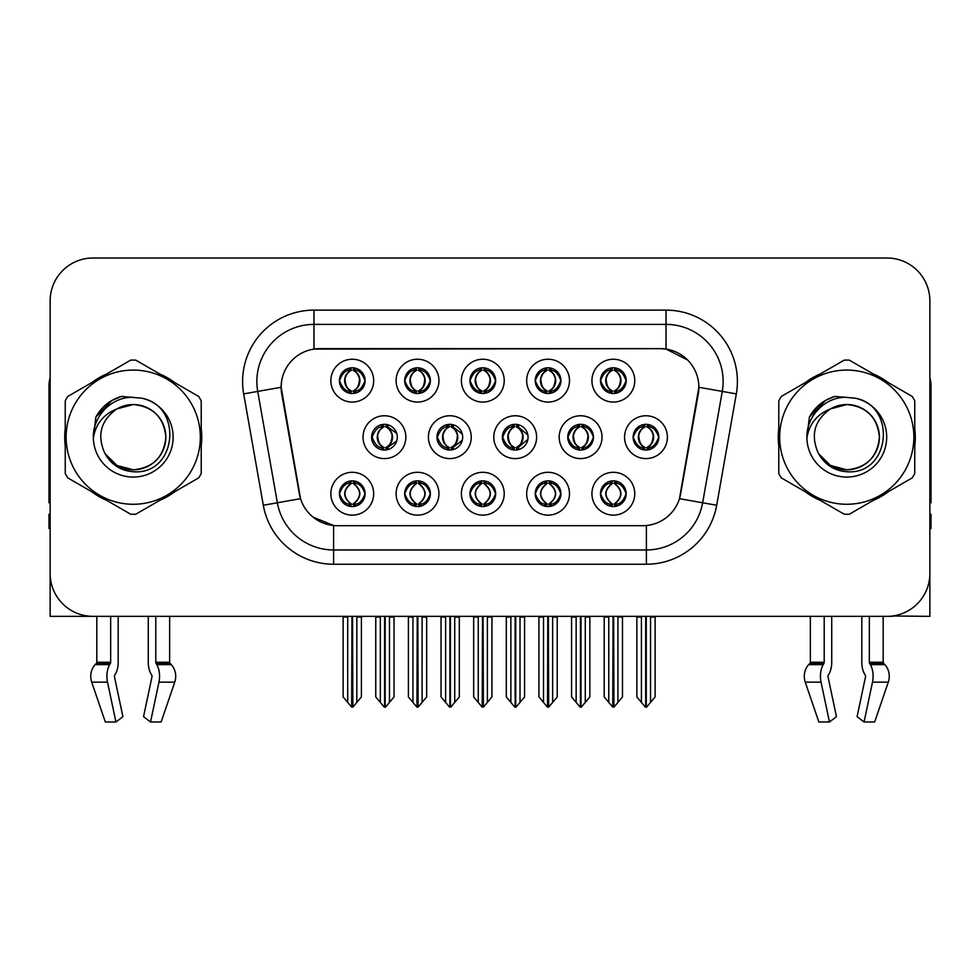 <?xml version="1.0" encoding="UTF-8"?>
<svg xmlns="http://www.w3.org/2000/svg" width="980" height="980" viewBox="0 0 980 980"><rect width="100%" height="100%" fill="white"/><g stroke="black" fill="none" stroke-linecap="round" stroke-linejoin="round"><path stroke-width="1.47" d="M567.751 437.178A12.85 12.85 0 0 0 580.601 450.028A12.85 12.85 0 0 0 593.451 437.178A12.85 12.85 0 0 0 580.601 424.328A12.85 12.85 0 0 0 567.751 437.178L567.984 437.178C570.519 430.183 573.851 426.729 577.992 426.802L577.11 424.818M559.188 437.178A21.413 21.413 0 0 0 580.601 458.591A21.413 21.413 0 0 0 602.014 437.178A21.413 21.413 0 0 0 580.601 415.765A21.413 21.413 0 0 0 559.188 437.178M339.411 493.712A12.85 12.85 0 0 0 352.261 506.562A12.85 12.85 0 0 0 365.111 493.712A12.85 12.85 0 0 0 352.261 480.862A12.85 12.85 0 0 0 339.411 493.712L339.533 493.712C341.959 500.633 345.303 504.088 349.541 504.1L351.06 504.1C342.571 497.179 342.571 490.245 351.06 483.324L351.489 483.336C342.767 490.257 342.767 497.179 351.489 504.1L351.489 504.1C342.461 497.166 342.461 490.245 351.502 483.336L349.541 483.324C345.377 483.25 342.045 486.705 339.533 493.712M330.848 493.712A21.413 21.413 0 0 0 352.261 515.125A21.413 21.413 0 0 0 373.674 493.712A21.413 21.413 0 0 0 352.261 472.299A21.413 21.413 0 0 0 330.848 493.712M633.141 437.178A12.85 12.85 0 0 0 645.979 450.028A12.85 12.85 0 0 0 658.83 437.178A12.85 12.85 0 0 0 645.979 424.328A12.85 12.85 0 0 0 633.141 437.178L633.252 437.178C635.787 430.183 639.132 426.729 643.26 426.802L642.39 424.842M624.566 437.178A21.413 21.413 0 0 0 645.979 458.591A21.413 21.413 0 0 0 667.405 437.178A21.413 21.413 0 0 0 645.979 415.765A21.413 21.413 0 0 0 624.566 437.178M339.411 380.644A12.85 12.85 0 0 0 352.261 393.495A12.85 12.85 0 0 0 365.111 380.644A12.85 12.85 0 0 0 352.261 367.794A12.85 12.85 0 0 0 339.411 380.644L339.533 380.644C342.069 373.649 345.401 370.195 349.541 370.269L348.672 368.309M330.848 380.644A21.413 21.413 0 0 0 352.261 402.057A21.413 21.413 0 0 0 373.674 380.644A21.413 21.413 0 0 0 352.261 359.231A21.413 21.413 0 0 0 330.848 380.644M600.495 493.712A12.85 12.85 0 0 0 613.345 506.562A12.85 12.85 0 0 0 626.196 493.712A12.85 12.85 0 0 0 613.345 480.862A12.85 12.85 0 0 0 600.495 493.712L600.618 493.712C603.055 500.633 606.387 504.088 610.638 504.1L612.157 504.1C603.655 497.179 603.655 490.245 612.157 483.324L612.574 483.336C603.851 490.257 603.851 497.179 612.574 504.1L612.574 504.1C603.558 497.166 603.558 490.245 612.586 483.336L610.638 483.324C606.473 483.25 603.129 486.705 600.618 493.712M591.932 493.712A21.413 21.413 0 0 0 613.345 515.125A21.413 21.413 0 0 0 634.758 493.712A21.413 21.413 0 0 0 613.345 472.299A21.413 21.413 0 0 0 591.932 493.712M436.982 437.178A12.85 12.85 0 0 0 449.82 450.028A12.85 12.85 0 0 0 462.67 437.178A12.85 12.85 0 0 0 449.82 424.328A12.85 12.85 0 0 0 436.982 437.178L437.435 437.178C439.971 430.183 443.315 426.729 447.444 426.802L446.537 424.757M428.407 437.178A21.413 21.413 0 0 0 449.82 458.591A21.413 21.413 0 0 0 471.245 437.178A21.413 21.413 0 0 0 449.82 415.765A21.413 21.413 0 0 0 428.407 437.178M469.959 380.644A12.85 12.85 0 0 0 482.809 393.495A12.85 12.85 0 0 0 495.66 380.644A12.85 12.85 0 0 0 482.809 367.794A12.85 12.85 0 0 0 469.959 380.644L470.082 380.644C472.617 373.649 475.949 370.195 480.09 370.269L479.208 368.309M461.384 380.644A21.413 21.413 0 0 0 482.809 402.057A21.413 21.413 0 0 0 504.222 380.644A21.413 21.413 0 0 0 482.809 359.231A21.413 21.413 0 0 0 461.384 380.644M371.591 437.178A12.85 12.85 0 0 0 384.442 450.028A12.85 12.85 0 0 0 397.292 437.178A12.85 12.85 0 0 0 384.442 424.328A12.85 12.85 0 0 0 371.591 437.178L372.167 437.178C374.703 430.183 378.035 426.729 382.176 426.802L381.257 424.732M363.029 437.178A21.413 21.413 0 0 0 384.442 458.591A21.413 21.413 0 0 0 405.855 437.178A21.413 21.413 0 0 0 384.442 415.765A21.413 21.413 0 0 0 363.029 437.178M535.227 493.712A12.85 12.85 0 0 0 548.077 506.562A12.85 12.85 0 0 0 560.928 493.712A12.85 12.85 0 0 0 548.077 480.862A12.85 12.85 0 0 0 535.227 493.712L535.35 493.712C537.775 500.633 541.119 504.088 545.358 504.1L546.877 504.1C538.388 497.179 538.388 490.245 546.877 483.324L547.306 483.336C538.584 490.257 538.584 497.179 547.306 504.1L547.306 504.1C538.277 497.166 538.277 490.245 547.318 483.336L545.358 483.324C541.193 483.25 537.861 486.705 535.35 493.712M526.664 493.712A21.413 21.413 0 0 0 548.077 515.125A21.413 21.413 0 0 0 569.49 493.712A21.413 21.413 0 0 0 548.077 472.299A21.413 21.413 0 0 0 526.664 493.712M535.227 380.644A12.85 12.85 0 0 0 548.077 393.495A12.85 12.85 0 0 0 560.928 380.644A12.85 12.85 0 0 0 548.077 367.794A12.85 12.85 0 0 0 535.227 380.644L535.35 380.644C537.885 373.649 541.217 370.195 545.358 370.269L544.488 368.309M526.664 380.644A21.413 21.413 0 0 0 548.077 402.057A21.413 21.413 0 0 0 569.49 380.644A21.413 21.413 0 0 0 548.077 359.231A21.413 21.413 0 0 0 526.664 380.644M404.679 380.644A12.85 12.85 0 0 0 417.529 393.495A12.85 12.85 0 0 0 430.379 380.644A12.85 12.85 0 0 0 417.529 367.794A12.85 12.85 0 0 0 404.679 380.644L404.801 380.644C407.337 373.649 410.681 370.195 414.81 370.269L413.94 368.309M396.116 380.644A21.413 21.413 0 0 0 417.529 402.057A21.413 21.413 0 0 0 438.942 380.644A21.413 21.413 0 0 0 417.529 359.231A21.413 21.413 0 0 0 396.116 380.644M600.495 380.644A12.85 12.85 0 0 0 613.345 393.495A12.85 12.85 0 0 0 626.196 380.644A12.85 12.85 0 0 0 613.345 367.794A12.85 12.85 0 0 0 600.495 380.644L600.618 380.644C603.153 373.649 606.498 370.195 610.626 370.269L609.756 368.309M591.932 380.644A21.413 21.413 0 0 0 613.345 402.057A21.413 21.413 0 0 0 634.758 380.644A21.413 21.413 0 0 0 613.345 359.231A21.413 21.413 0 0 0 591.932 380.644M502.36 437.178A12.85 12.85 0 0 0 515.211 450.028A12.85 12.85 0 0 0 528.061 437.178A12.85 12.85 0 0 0 515.211 424.328A12.85 12.85 0 0 0 502.36 437.178L502.716 437.178C505.251 430.183 508.583 426.729 512.724 426.802L511.817 424.781M493.798 437.178A21.413 21.413 0 0 0 515.211 458.591A21.413 21.413 0 0 0 536.624 437.178A21.413 21.413 0 0 0 515.211 415.765A21.413 21.413 0 0 0 493.798 437.178M404.679 493.712A12.85 12.85 0 0 0 417.529 506.562A12.85 12.85 0 0 0 430.379 493.712A12.85 12.85 0 0 0 417.529 480.862A12.85 12.85 0 0 0 404.679 493.712L404.801 493.712C407.239 500.633 410.571 504.088 414.822 504.1L416.341 504.1C407.839 497.179 407.839 490.245 416.341 483.324L416.757 483.336C408.035 490.257 408.035 497.179 416.757 504.1L416.757 504.1C407.741 497.166 407.741 490.245 416.77 483.336L414.822 483.324C410.657 483.25 407.313 486.705 404.801 493.712M396.116 493.712A21.413 21.413 0 0 0 417.529 515.125A21.413 21.413 0 0 0 438.942 493.712A21.413 21.413 0 0 0 417.529 472.299A21.413 21.413 0 0 0 396.116 493.712M469.959 493.712A12.85 12.85 0 0 0 482.809 506.562A12.85 12.85 0 0 0 495.66 493.712A12.85 12.85 0 0 0 482.809 480.862A12.85 12.85 0 0 0 469.959 493.712L470.069 493.712C472.507 500.633 475.851 504.088 480.09 504.1L481.609 504.1C473.107 497.179 473.107 490.245 481.609 483.324L482.038 483.336C473.316 490.257 473.316 497.179 482.038 504.1L482.038 504.1C473.009 497.166 473.009 490.245 482.05 483.336L480.09 483.324C475.925 483.25 472.581 486.705 470.069 493.712M461.384 493.712A21.413 21.413 0 0 0 482.809 515.125A21.413 21.413 0 0 0 504.222 493.712A21.413 21.413 0 0 0 482.809 472.299A21.413 21.413 0 0 0 461.384 493.712M281.138 387.21A38.551 38.551 0 0 0 281.726 393.899L299.341 493.834A38.551 38.551 0 0 0 337.304 525.697L642.696 525.697A38.551 38.551 0 0 0 680.659 493.834L698.274 393.899A38.551 38.551 0 0 0 660.324 348.66L319.676 348.66A38.551 38.551 0 0 0 281.138 387.21L281.566 381.502M892.449 616.004L929.861 616.346L929.861 300.836A42.826 42.826 0 0 0 887.023 258.01L92.978 258.01A42.826 42.826 0 0 0 50.139 300.836L50.139 616.346L96.824 616.346L96.824 662.26L110.667 662.26A1.433 0.747 -90 0 1 110.422 663.325L109.662 664.611A15.705 8.269 90 0 0 107.506 682.166L115.934 721.99L122.917 716.674L114.489 676.837A1.433 0.747 -90 0 1 114.685 675.245L115.444 673.946A15.705 8.269 90 0 0 118.188 662.26L118.188 616.346L148.274 616.346L148.274 662.26A15.705 8.269 -90 0 0 151.018 673.946L151.778 675.245L151.018 673.946M151.974 676.837A1.433 0.747 90 0 0 151.778 675.245A1.433 0.747 90 0 1 151.974 676.837L143.546 716.674L150.528 721.99L158.956 682.166A15.705 8.269 -90 0 0 156.8 664.611L156.041 663.325A1.433 0.747 90 0 1 155.796 662.26L169.638 662.26L169.638 616.346L178.911 616.346M801.089 616.346L810.362 616.346L810.362 662.26A1.433 1.213 90 0 1 809.958 663.325A1.433 1.213 90 0 0 810.362 662.26L824.205 662.26A1.433 0.747 -90 0 1 823.96 663.325L823.2 664.611A15.705 8.269 90 0 0 821.044 682.166L829.472 721.99L836.455 716.674L828.027 676.837A1.433 0.747 -90 0 1 828.223 675.245L828.982 673.946A15.705 8.269 90 0 0 831.726 662.26L831.726 616.346L861.812 616.346L861.812 662.26A15.705 8.269 -90 0 0 864.556 673.946L865.316 675.245L864.556 673.946M865.512 676.837A1.433 0.747 90 0 0 865.316 675.245A1.433 0.747 90 0 1 865.512 676.837L857.084 716.674L864.066 721.99L872.494 682.166A15.705 8.269 -90 0 0 870.338 664.611L869.579 663.325A1.433 0.747 90 0 1 869.334 662.26L883.176 662.26L883.176 616.346L892.449 616.346M65.243 428.627A68.526 68.526 0 0 0 65.243 445.729M91.826 491.788A68.526 68.526 0 0 0 106.636 500.339M159.826 500.339A68.526 68.526 0 0 0 174.636 491.788M201.219 445.729A68.526 68.526 0 0 0 201.219 428.627M778.782 428.627A68.526 68.526 0 0 0 778.782 445.729M805.364 491.788A68.526 68.526 0 0 0 820.174 500.339M873.364 500.339A68.526 68.526 0 0 0 888.174 491.788M914.757 445.729A68.526 68.526 0 0 0 914.757 428.627M313.968 310.121L666.033 310.121A71.381 71.381 0 0 1 736.323 393.899L716.686 505.251A71.381 71.381 0 0 1 646.396 564.235L333.604 564.235A71.381 71.381 0 0 1 263.314 505.251L243.677 393.899A71.381 71.381 0 0 1 313.968 310.121L313.968 324.392L666.033 324.392A57.11 57.11 0 0 1 722.272 391.412L702.636 502.777A57.11 57.11 0 0 1 646.396 549.964L333.604 549.964A57.11 57.11 0 0 1 277.365 502.777L257.728 391.412A57.11 57.11 0 0 1 313.968 324.392L313.968 349.088L660.324 348.66L666.033 349.088L687.568 359.954M642.696 525.697L337.304 525.697M333.604 564.235L333.604 525.513L313.036 517.085M722.272 391.412L698.863 387.284L679.471 498.685L702.636 502.777L722.272 391.412L736.323 393.899M263.314 505.251L300.529 498.685L281.138 387.284L257.728 391.412A57.11 57.11 0 0 1 256.87 381.502M680.659 493.834L680.426 495.047M299.574 495.047L299.341 493.834M174.636 382.568A68.526 68.526 0 0 0 159.826 374.017M106.636 374.017A68.526 68.526 0 0 0 91.826 382.568M888.174 382.568A68.526 68.526 0 0 0 873.364 374.017M820.174 374.017A68.526 68.526 0 0 0 805.364 382.568M887.023 258.01L92.978 258.01M50.139 300.836L50.139 573.521A42.826 42.826 0 0 0 92.978 616.346L887.023 616.346A42.826 42.826 0 0 0 929.861 573.521L929.861 300.836M608.776 702.403L608.776 617.057L608.249 616.346L608.776 617.057L604.207 617.057L604.207 616.346L604.207 696.952L612.757 707.144L613.063 616.346M622.484 616.346L622.484 696.952L613.933 707.144L613.639 616.346M622.484 696.952L622.484 617.057L617.915 617.057L617.915 702.403M618.441 616.346L617.915 617.057M615.562 481.058L614.546 483.324C623.047 490.245 623.047 497.179 614.546 504.1L614.117 504.1C622.839 497.179 622.839 490.257 614.117 483.336L614.117 483.336C623.145 490.245 623.145 497.166 614.105 504.1L616.065 504.1C620.23 504.185 623.574 500.719 626.073 493.687C623.635 486.778 620.291 483.324 616.065 483.324L616.935 481.376M614.546 483.324L616.065 483.324M658.83 437.178L658.719 437.178C656.245 430.269 652.901 426.815 648.699 426.802L647.18 426.802C651.259 428.983 653.427 432.437 653.66 437.178C653.427 441.919 651.259 445.373 647.18 447.554L648.699 447.554L649.581 449.514M643.774 424.524L644.791 426.802L643.26 426.802M646.763 447.554C650.941 445.373 653.158 441.919 653.403 437.178C653.158 432.437 650.941 428.983 646.763 426.802L646.763 426.802C649.789 428.027 651.957 430.845 653.219 435.243C652.864 442.188 650.708 446.292 646.751 447.554L647.817 449.894M658.719 437.178C656.147 444.222 652.803 447.689 648.699 447.554M644.791 426.802L644.791 426.802C640.712 428.983 638.543 432.437 638.311 437.178C638.543 441.919 640.712 445.373 644.791 447.554L643.26 447.554C639.254 447.811 635.922 444.357 633.252 437.178M644.791 447.554L645.208 447.554C641.018 445.373 638.813 441.919 638.556 437.178C638.813 432.437 641.018 428.983 645.208 426.802C642.17 428.027 640.014 430.845 638.752 435.243C639.107 442.188 641.263 446.292 645.22 447.554L643.774 449.832M655.118 617.057L655.118 696.952L650.548 702.403L650.548 617.057L655.118 617.057L655.118 616.346M636.853 616.346L636.853 696.952L645.404 707.144L646.567 707.144L650.548 702.403M650.548 617.057L651.075 616.346M646.273 616.346L646.273 707.144M640.883 616.346L641.422 617.057L636.853 617.057M641.422 617.057L641.422 702.403M645.698 707.144L645.698 616.346M614.129 391.02C618.307 388.84 620.524 385.385 620.769 380.644C620.524 375.904 618.307 372.449 614.129 370.269L614.546 370.269C618.625 372.449 620.781 375.904 621.026 380.644C620.781 385.385 618.625 388.84 614.546 391.02L616.065 391.02L616.947 392.98M614.129 370.269L616.065 370.269L616.947 368.309M611.14 393.299L612.145 391.02C608.066 388.84 605.91 385.385 605.677 380.644C605.91 375.904 608.066 372.449 612.145 370.269L612.574 370.269C608.384 372.449 606.167 375.904 605.922 380.644C606.167 385.385 608.384 388.84 612.574 391.02L612.574 391.02C608.629 389.746 606.461 385.655 606.106 378.709C607.38 374.311 609.536 371.494 612.586 370.269L610.626 370.269M626.196 380.644L626.073 380.644C623.501 387.688 620.168 391.155 616.065 391.02M626.073 380.644C623.599 373.735 620.267 370.281 616.065 370.269M612.145 391.02L610.626 391.02C606.62 391.277 603.276 387.823 600.618 380.644M110.667 616.346L110.667 662.26M155.796 662.26L155.796 616.346M114.685 675.245A1.433 0.747 -90 0 0 114.489 676.837M150.528 721.99L161.137 721.99L174.746 682.166A15.705 13.353 90 0 0 171.267 664.611L170.042 663.325A1.433 1.213 -90 0 1 169.638 662.26M96.824 662.26A1.433 1.213 90 0 1 96.42 663.325L95.195 664.611A15.705 13.353 -90 0 0 91.716 682.166L105.326 721.99L115.934 721.99M50.139 528.551L49 528.551L49 514.267L50.139 514.267M50.139 502.777A28.555 28.555 0 0 0 49 502.85L49 385.777A28.555 28.555 0 0 1 50.139 377.79M543.508 702.403L543.508 617.057L542.981 616.346L543.508 617.057L538.939 617.057L538.939 616.346L538.939 696.952L547.489 707.144L547.796 616.346M557.216 616.346L557.216 696.952L548.665 707.144L548.359 616.346M557.216 696.952L557.216 617.057L552.647 617.057L552.647 702.403M553.173 616.346L552.647 617.057M550.282 481.058L549.266 483.324C557.767 490.245 557.767 497.179 549.266 504.1L548.849 504.1C557.571 497.179 557.571 490.257 548.849 483.336L548.849 483.336C557.877 490.245 557.877 497.166 548.837 504.1L550.797 504.1C554.962 504.185 558.294 500.719 560.805 493.687C558.355 486.778 555.023 483.324 550.797 483.324L551.667 481.376M549.266 483.324L550.797 483.324M478.24 702.403L478.24 617.057L477.713 616.346L478.24 617.057L473.671 617.057L473.671 616.346L473.671 696.952L482.221 707.144L482.515 616.346M491.935 616.346L491.935 696.952L483.385 707.144L483.091 616.346M491.935 696.952L491.935 617.057L487.379 617.057L487.379 702.403M487.905 616.346L487.379 617.057M485.014 481.058L483.998 483.324C492.499 490.245 492.499 497.179 483.998 504.1L483.581 504.1C492.303 497.179 492.303 490.257 483.581 483.336L483.581 483.336C492.597 490.245 492.597 497.166 483.569 504.1L485.517 504.1C489.682 504.185 493.026 500.719 495.537 493.687C493.087 486.778 489.743 483.324 485.517 483.324L486.399 481.376M483.998 483.324L485.517 483.324M412.96 702.403L412.96 617.057L412.433 616.346L412.96 617.057L408.391 617.057L408.391 616.346L408.391 696.952L416.953 707.144L417.247 616.346M426.668 616.346L426.668 696.952L418.117 707.144L417.823 616.346M426.668 696.952L426.668 617.057L422.098 617.057L422.098 702.403M422.625 616.346L422.098 617.057M419.746 481.058L418.73 483.324C427.231 490.245 427.231 497.179 418.73 504.1L418.301 504.1C427.023 497.179 427.023 490.257 418.301 483.336L418.301 483.336C427.329 490.245 427.329 497.166 418.288 504.1L420.249 504.1C424.413 504.185 427.758 500.719 430.269 493.687C427.819 486.778 424.475 483.324 420.249 483.324L421.118 481.376M418.73 483.324L420.249 483.324M347.692 702.403L347.692 617.057L347.165 616.346L347.692 617.057L343.123 617.057L343.123 616.346L343.123 696.952L351.673 707.144L351.979 616.346M361.399 616.346L361.399 696.952L352.849 707.144L352.543 616.346M361.399 696.952L361.399 617.057L356.83 617.057L356.83 702.403M357.357 616.346L356.83 617.057M354.466 481.058L353.449 483.324C361.951 490.245 361.951 497.179 353.449 504.1L353.033 504.1C361.755 497.179 361.755 490.257 353.033 483.336L353.033 483.336C362.061 490.245 362.061 497.166 353.021 504.1L354.981 504.1C359.146 504.185 362.478 500.719 364.989 493.687C362.539 486.778 359.207 483.324 354.981 483.324L355.85 481.376M353.449 483.324L354.981 483.324M583.431 447.554C587.535 447.689 590.866 444.222 593.439 437.178C590.965 430.269 587.633 426.815 583.431 426.802L581.912 426.802C585.991 428.983 588.147 432.437 588.392 437.178C588.147 441.919 585.991 445.373 581.912 447.554L583.431 447.554L584.288 449.489M578.494 424.499L579.511 426.802L577.992 426.802M581.495 447.554C585.673 445.373 587.89 441.919 588.135 437.178C587.89 432.437 585.673 428.983 581.495 426.802L581.495 426.802C584.521 428.027 586.677 430.845 587.951 435.243C587.596 442.188 585.44 446.292 581.483 447.554L582.537 449.881M579.511 426.802L579.511 426.802C575.432 428.983 573.276 432.437 573.03 437.178C573.276 441.919 575.432 445.373 579.511 447.554L577.992 447.554C573.986 447.811 570.642 444.357 567.984 437.178M578.494 449.857L579.94 447.554C575.75 445.373 573.533 441.919 573.288 437.178C573.533 432.437 575.75 428.983 579.94 426.802M589.85 617.057L589.85 696.952L585.28 702.403L585.28 617.057L589.85 617.057L589.85 616.346M571.573 616.346L571.573 696.952L580.123 707.144L581.299 707.144L585.28 702.403M585.28 617.057L585.807 616.346M580.993 616.346L580.993 707.144M575.615 616.346L576.142 617.057L571.573 617.057M576.142 617.057L576.142 702.403M580.43 707.144L580.43 616.346M527.877 435.022L518.163 426.802L516.644 426.802C520.723 428.983 522.879 432.437 523.124 437.178C522.879 441.919 520.723 445.373 516.644 447.554L518.163 447.554L519.008 449.452M513.214 424.487L514.243 426.802L512.724 426.802M516.215 447.554C520.404 445.373 522.622 441.919 522.867 437.178C522.622 432.437 520.404 428.983 516.215 426.802L516.215 426.802C519.253 428.027 521.409 430.845 522.683 435.243C522.328 442.188 520.16 446.292 516.203 447.554L517.256 449.857M527.889 439.31L518.163 447.554M514.243 426.802L514.243 426.802C510.163 428.983 508.008 432.437 507.763 437.178C508.008 441.919 510.163 445.373 514.243 447.554L512.724 447.554C508.706 447.811 505.374 444.357 502.716 437.178M514.243 447.554L514.659 447.554C510.482 445.373 508.265 441.919 508.02 437.178C508.265 432.437 510.482 428.983 514.659 426.802C511.634 428.027 509.478 430.845 508.204 435.243C508.559 442.188 510.715 446.292 514.672 447.554L513.214 449.869M524.582 617.057L524.582 696.952L520.013 702.403L520.013 617.057L524.582 617.057L524.582 616.346M506.305 616.346L506.305 696.952L514.855 707.144L516.031 707.144L520.013 702.403M520.013 617.057L520.539 616.346M515.725 616.346L515.725 707.144M510.347 616.346L510.874 617.057L506.305 617.057M510.874 617.057L510.874 702.403M515.149 707.144L515.149 616.346M462.303 434.091L452.895 426.802L451.363 426.802C455.443 428.983 457.611 432.437 457.844 437.178C457.611 441.919 455.443 445.373 451.363 447.554L452.895 447.554L453.716 449.416M447.934 424.475L448.975 426.802L447.444 426.802M450.947 447.554C455.124 445.373 457.341 441.919 457.587 437.178C457.341 432.437 455.124 428.983 450.947 426.802L450.947 426.802C453.985 428.027 456.141 430.845 457.403 435.243C457.048 442.188 454.892 446.292 450.935 447.554L451.976 449.845M462.303 440.241L452.895 447.554M448.975 426.802L448.975 426.802C444.896 428.983 442.727 432.437 442.495 437.178C442.727 441.919 444.896 445.373 448.975 447.554L447.444 447.554C443.438 447.811 440.106 444.357 437.435 437.178M448.975 447.554L449.391 447.554C445.202 445.373 442.997 441.919 442.74 437.178C442.997 432.437 445.202 428.983 449.391 426.802C446.353 428.027 444.197 430.845 442.935 435.243C443.291 442.188 445.447 446.292 449.404 447.554L447.934 449.881M459.302 617.057L459.302 696.952L454.732 702.403L454.732 617.057L459.302 617.057L459.302 616.346M441.037 616.346L441.037 696.952L449.587 707.144L450.751 707.144L454.732 702.403M454.732 617.057L455.271 616.346M450.457 616.346L450.457 707.144M445.067 616.346L445.606 617.057L441.037 617.057M445.606 617.057L445.606 702.403M449.881 707.144L449.881 616.346M396.716 433.38L387.615 426.802L386.096 426.802C390.175 428.983 392.331 432.437 392.576 437.178C392.331 441.919 390.175 445.373 386.096 447.554L387.615 447.554L388.435 449.391M382.653 424.45L383.695 426.802L382.176 426.802M385.679 447.554C389.856 445.373 392.074 441.919 392.319 437.178C392.074 432.437 389.856 428.983 385.679 426.802L385.679 426.802C388.705 428.027 390.861 430.845 392.135 435.243C391.78 442.188 389.624 446.292 385.667 447.554L386.696 449.82M396.716 440.951L387.615 447.554M383.695 426.802L383.695 426.802C379.615 428.983 377.459 432.437 377.214 437.178C377.459 441.919 379.615 445.373 383.695 447.554L382.176 447.554C378.17 447.811 374.826 444.357 372.167 437.178M382.653 449.906L384.123 447.554C379.934 445.373 377.716 441.919 377.471 437.178C377.716 432.437 379.934 428.983 384.123 426.802M394.034 617.057L394.034 696.952L389.464 702.403L389.464 617.057L394.034 617.057L394.034 616.346M375.757 616.346L375.757 696.952L384.307 707.144L385.483 707.144L389.464 702.403M389.464 617.057L389.991 616.346M385.177 616.346L385.177 707.144M379.799 616.346L380.326 617.057L375.757 617.057M380.326 617.057L380.326 702.403M384.613 707.144L384.613 616.346M549.915 367.929L548.837 370.269C551.887 371.494 554.043 374.311 555.317 378.709C554.962 385.655 552.806 389.746 548.837 391.02C553.038 388.84 555.256 385.385 555.501 380.644C555.256 375.904 553.038 372.449 548.849 370.269L549.278 370.269C553.357 372.449 555.513 375.904 555.758 380.644C555.513 385.385 553.357 388.84 549.278 391.02L550.797 391.02L551.667 392.98M548.849 370.269L550.797 370.269L551.667 368.309M545.86 393.299L546.877 391.02C542.798 388.84 540.642 385.385 540.397 380.644C540.642 375.904 542.798 372.449 546.877 370.269L547.306 370.269C543.116 372.449 540.899 375.904 540.654 380.644C540.899 385.385 543.116 388.84 547.306 391.02L547.306 391.02C543.349 389.746 541.193 385.655 540.838 378.709C542.112 374.311 544.268 371.494 547.306 370.269L545.358 370.269M560.928 380.644L560.805 380.644C558.233 387.688 554.901 391.155 550.797 391.02M560.805 380.644C558.331 373.735 554.999 370.281 550.797 370.269M546.877 391.02L545.358 391.02C541.34 391.277 538.008 387.823 535.35 380.644M484.635 367.929L483.569 370.269C486.619 371.494 488.775 374.311 490.049 378.709C489.682 385.655 487.526 389.746 483.569 391.02C487.771 388.84 489.976 385.385 490.233 380.644C489.976 375.904 487.771 372.449 483.581 370.269L483.998 370.269C488.077 372.449 490.245 375.904 490.478 380.644C490.245 385.385 488.077 388.84 483.998 391.02L485.529 391.02L486.399 392.98M483.581 370.269L485.529 370.269L486.399 368.309M480.592 393.299L481.609 391.02C477.53 388.84 475.374 385.385 475.129 380.644C475.374 375.904 477.53 372.449 481.609 370.269L482.025 370.269C477.848 372.449 475.631 375.904 475.386 380.644C475.631 385.385 477.848 388.84 482.025 391.02L482.025 391.02C478.081 389.746 475.925 385.655 475.57 378.709C476.831 374.311 479 371.494 482.038 370.269L480.09 370.269M495.66 380.644L495.537 380.644C492.965 387.688 489.62 391.155 485.529 391.02M495.537 380.644C493.063 373.735 489.718 370.281 485.529 370.269M481.609 391.02L480.09 391.02C476.072 391.277 472.74 387.823 470.082 380.644M418.313 391.02C422.49 388.84 424.708 385.385 424.952 380.644C424.708 375.904 422.49 372.449 418.313 370.269L418.73 370.269C422.809 372.449 424.965 375.904 425.21 380.644C424.965 385.385 422.809 388.84 418.73 391.02L420.249 391.02L421.13 392.98M418.313 370.269L420.249 370.269L421.13 368.309M415.324 393.299L416.329 391.02C412.262 388.84 410.093 385.385 409.861 380.644C410.093 375.904 412.262 372.449 416.329 370.269L416.757 370.269C412.568 372.449 410.351 375.904 410.106 380.644C410.351 385.385 412.568 388.84 416.757 391.02L416.757 391.02C412.813 389.746 410.645 385.655 410.289 378.709C411.563 374.311 413.719 371.494 416.77 370.269L414.81 370.269M430.379 380.644L430.269 380.644C427.684 387.688 424.352 391.155 420.249 391.02M430.269 380.644C427.782 373.735 424.45 370.281 420.249 370.269M416.329 391.02L414.81 391.02C410.804 391.277 407.46 387.823 404.801 380.644M354.099 367.929L353.021 370.269C356.071 371.494 358.227 374.311 359.501 378.709C359.146 385.655 356.99 389.746 353.021 391.02C357.222 388.84 359.44 385.385 359.685 380.644C359.44 375.904 357.222 372.449 353.033 370.269L353.462 370.269C357.541 372.449 359.697 375.904 359.942 380.644C359.697 385.385 357.541 388.84 353.462 391.02L354.981 391.02L355.85 392.98M353.033 370.269L354.981 370.269L355.85 368.309M350.044 393.299L351.06 391.02C346.981 388.84 344.825 385.385 344.58 380.644C344.825 375.904 346.981 372.449 351.06 370.269L351.489 370.269C347.3 372.449 345.083 375.904 344.838 380.644C345.083 385.385 347.3 388.84 351.489 391.02L351.489 391.02C347.533 389.746 345.377 385.655 345.021 378.709C346.295 374.311 348.451 371.494 351.502 370.269L349.541 370.269M365.111 380.644L364.989 380.644C362.416 387.688 359.084 391.155 354.981 391.02M364.989 380.644C362.514 373.735 359.182 370.281 354.981 370.269M351.06 391.02L349.541 391.02C345.524 391.277 342.192 387.823 339.533 380.644M165.841 436.002A32.634 32.634 0 0 0 116.902 408.917C100.903 420.298 96.836 434.985 104.676 452.981L105.117 453.752A32.634 32.634 0 0 0 133.231 469.812C153.052 467.877 163.929 456.999 165.865 437.178C163.929 417.358 153.052 406.48 133.231 404.544L116.902 408.917L133.231 404.544C153.052 406.48 163.929 417.358 165.865 437.178C163.929 456.999 153.052 467.877 133.231 469.812A32.634 32.634 0 0 0 165.865 437.178C163.929 417.358 153.052 406.48 133.231 404.544C153.052 406.48 163.929 417.358 165.865 437.178C163.929 456.999 153.052 467.877 133.231 469.812C153.052 467.877 163.929 456.999 165.865 437.178C163.929 417.358 153.052 406.48 133.231 404.544C153.052 406.48 163.929 417.358 165.865 437.178C163.929 456.999 153.052 467.877 133.231 469.812C153.052 467.877 163.929 456.999 165.865 437.178C163.929 417.358 153.052 406.48 133.231 404.544C153.052 406.48 163.929 417.358 165.865 437.178C163.929 456.999 153.052 467.877 133.231 469.812L116.914 465.439L105.117 453.752L116.914 465.439L133.231 469.812L116.914 465.439L105.117 453.752L116.914 465.439L133.231 469.812L116.914 465.439L105.117 453.752L116.914 465.439L133.231 469.812L116.914 465.439L105.117 453.752C111.365 464.765 120.736 470.755 133.231 471.723C176.878 475.374 183.689 405.806 141.598 398.174L121.361 396.422C110.091 399.889 101.589 406.761 95.856 417.051L93.357 438.036A39.886 39.886 0 0 0 133.231 477.064A39.886 39.886 0 0 0 141.598 398.174M133.231 504.271A67.106 67.106 0 0 0 200.337 437.178A67.106 67.106 0 0 0 133.231 370.073A67.106 67.106 0 0 0 66.138 437.178A67.106 67.106 0 0 0 133.231 504.271M133.231 514.267A77.089 77.089 0 0 0 135.755 514.231L198.695 477.885A77.089 77.089 0 0 0 201.219 473.512L201.219 400.845A77.089 77.089 0 0 0 198.695 396.459L135.755 360.126A77.089 77.089 0 0 0 130.708 360.126L67.767 396.459A77.089 77.089 0 0 0 65.243 400.845L65.243 473.512A77.089 77.089 0 0 0 67.767 477.885L130.708 514.231A77.089 77.089 0 0 0 133.231 514.267M93.345 437.178C92.941 416.01 111.769 396.594 133.231 397.292M93.357 438.036C95.66 423.985 103.513 414.271 116.902 408.917M95.856 417.051L112.002 400.416L121.128 396.484L112.002 400.416L95.905 416.966L112.002 400.416L121.128 396.484L112.002 400.416L95.856 417.051L112.002 400.416L121.361 396.422L112.002 400.416L106.698 404.042L112.002 400.416L121.361 396.422L112.002 400.416L106.698 404.042L112.002 400.416L121.361 396.422L112.002 400.416L106.698 404.042L112.002 400.416L121.361 396.422L112.002 400.416L106.698 404.042M121.128 396.484L112.002 400.416L95.905 416.966L112.002 400.416L121.128 396.484L112.002 400.416L95.905 416.966M824.205 616.346L824.205 662.26M869.334 662.26L869.334 616.346M828.223 675.245A1.433 0.747 -90 0 0 828.027 676.837M864.066 721.99L874.675 721.99L888.284 682.166A15.705 13.353 90 0 0 884.805 664.611L883.58 663.325L884.805 664.611L870.338 664.611M818.864 721.99L805.254 682.166L818.864 721.99L829.472 721.99M821.044 682.166L805.254 682.166A15.705 13.353 -90 0 1 808.733 664.611L809.958 663.325L823.96 663.325M883.176 662.26A1.433 1.213 -90 0 0 883.58 663.325L869.579 663.325M929.861 514.267L931 514.267L931 528.551L929.861 528.551M929.861 377.79A28.555 28.555 0 0 1 931 385.777L931 502.85A28.555 28.555 0 0 0 929.861 502.777M879.379 436.002A32.634 32.634 0 0 0 830.44 408.917C814.441 420.298 810.374 434.985 818.214 452.981L818.655 453.752A32.634 32.634 0 0 0 846.769 469.812C866.59 467.877 877.467 456.999 879.403 437.178C877.467 417.358 866.59 406.48 846.769 404.544L830.44 408.917L846.769 404.544C866.59 406.48 877.467 417.358 879.403 437.178C877.467 456.999 866.59 467.877 846.769 469.812A32.634 32.634 0 0 0 879.403 437.178C877.467 417.358 866.59 406.48 846.769 404.544C866.59 406.48 877.467 417.358 879.403 437.178C877.467 456.999 866.59 467.877 846.769 469.812C866.59 467.877 877.467 456.999 879.403 437.178C877.467 417.358 866.59 406.48 846.769 404.544C866.59 406.48 877.467 417.358 879.403 437.178C877.467 456.999 866.59 467.877 846.769 469.812C866.59 467.877 877.467 456.999 879.403 437.178C877.467 417.358 866.59 406.48 846.769 404.544C866.59 406.48 877.467 417.358 879.403 437.178C877.467 456.999 866.59 467.877 846.769 469.812L830.452 465.439L818.655 453.752L830.452 465.439L846.769 469.812L830.452 465.439L818.655 453.752L830.452 465.439L846.769 469.812L830.452 465.439L818.655 453.752L830.452 465.439L846.769 469.812L830.452 465.439L818.655 453.752C824.903 464.765 834.274 470.755 846.769 471.723C890.416 475.374 897.227 405.806 855.136 398.174L834.899 396.422C823.629 399.889 815.127 406.761 809.394 417.051L806.895 438.036A39.886 39.886 0 0 0 846.769 477.064A39.886 39.886 0 0 0 855.136 398.174M846.769 504.271A67.106 67.106 0 0 0 913.862 437.178A67.106 67.106 0 0 0 846.769 370.073A67.106 67.106 0 0 0 779.664 437.178A67.106 67.106 0 0 0 846.769 504.271M846.769 514.267A77.089 77.089 0 0 0 849.293 514.231L912.233 477.885A77.089 77.089 0 0 0 914.757 473.512L914.757 400.845A77.089 77.089 0 0 0 912.233 396.459L849.293 360.126A77.089 77.089 0 0 0 844.245 360.126L781.305 396.459A77.089 77.089 0 0 0 778.782 400.845L778.782 473.512A77.089 77.089 0 0 0 781.305 477.885L844.245 514.231A77.089 77.089 0 0 0 846.769 514.267M806.883 437.178C806.479 416.01 825.307 396.594 846.769 397.292M806.895 438.036C809.198 423.985 817.051 414.271 830.44 408.917M834.666 396.484L825.54 400.416L809.443 416.966L825.54 400.416L834.666 396.484L825.54 400.416L809.443 416.966L825.54 400.416L834.666 396.484L825.54 400.416L809.443 416.966L825.54 400.416L834.666 396.484L825.54 400.416L809.394 417.051L825.54 400.416L834.899 396.422L825.54 400.416L820.236 404.042L825.54 400.416L834.899 396.422L825.54 400.416L820.236 404.042L825.54 400.416L834.899 396.422L825.54 400.416L820.236 404.042L825.54 400.416L834.899 396.422L825.54 400.416L820.236 404.042M666.033 310.121L666.033 349.088M646.396 525.513L646.396 564.235M243.677 393.899L257.728 391.412M702.636 502.777L716.686 505.251M611.14 481.058L612.157 483.324M615.562 506.366L614.546 504.1M611.14 506.366L612.157 504.1M610.638 483.324L609.756 481.376M616.065 504.1L616.935 506.048M610.638 504.1L609.756 506.048M648.699 426.802L649.581 424.842M648.197 424.524L647.18 426.802M648.197 449.832L647.18 447.554M643.26 447.554L642.39 449.514M615.562 393.299L614.546 391.02M615.562 367.99L614.546 370.269M611.14 367.99L612.145 370.269M610.626 391.02L609.756 392.98M158.956 682.166L174.746 682.166M91.716 682.166L107.506 682.166M156.8 664.611L171.267 664.611M95.195 664.611L109.662 664.611M156.041 663.325L170.042 663.325M96.42 663.325L110.422 663.325M545.872 481.058L546.877 483.324M550.282 506.366L549.266 504.1M545.872 506.366L546.877 504.1M545.358 483.324L544.488 481.376M550.797 504.1L551.667 506.048M545.358 504.1L544.488 506.048M480.592 481.058L481.609 483.324M485.014 506.366L483.998 504.1M480.592 506.366L481.609 504.1M480.09 483.324L479.22 481.376M485.517 504.1L486.399 506.048M480.09 504.1L479.22 506.048M415.324 481.058L416.341 483.324M419.746 506.366L418.73 504.1M415.324 506.366L416.341 504.1M414.822 483.324L413.94 481.376M420.249 504.1L421.118 506.048M414.822 504.1L413.94 506.048M350.056 481.058L351.06 483.324M354.466 506.366L353.449 504.1M350.056 506.366L351.06 504.1M349.541 483.324L348.672 481.376M354.981 504.1L355.85 506.048M349.541 504.1L348.672 506.048M583.431 426.802L584.288 424.867M582.916 424.536L581.912 426.802M582.916 449.82L581.912 447.554M577.992 447.554L577.11 449.538M518.163 426.802L519.008 424.904M517.636 424.56L516.644 426.802M517.636 449.796L516.644 447.554M512.724 447.554L511.817 449.575M452.895 426.802L453.716 424.928M452.356 424.585L451.363 426.802M452.356 449.771L451.363 447.554M447.444 447.554L446.537 449.6M387.615 426.802L388.435 424.965M387.076 424.597L386.096 426.802M387.076 449.759L386.096 447.554M382.176 447.554L381.257 449.624M550.295 393.299L549.278 391.02M550.295 367.99L549.278 370.269M545.86 367.99L546.877 370.269M545.358 391.02L544.488 392.98M485.014 393.299L483.998 391.02M485.014 367.99L483.998 370.269M480.592 367.99L481.609 370.269M480.09 391.02L479.208 392.98M419.746 393.299L418.73 391.02M419.746 367.99L418.73 370.269M415.324 367.99L416.329 370.269M414.81 391.02L413.94 392.98M354.478 393.299L353.462 391.02M354.478 367.99L353.462 370.269M350.044 367.99L351.06 370.269M349.541 391.02L348.672 392.98M872.494 682.166L888.284 682.166M808.733 664.611L823.2 664.611M615.183 480.996L614.105 483.324M611.52 480.996L612.586 483.324M615.183 506.427L614.105 504.1M611.52 506.427L612.586 504.1M647.817 424.463L646.751 426.802M644.154 424.463L645.22 426.802M644.154 449.894L645.22 447.554M615.183 367.929L614.117 370.269C617.155 371.494 619.311 374.311 620.585 378.709C620.23 385.655 618.074 389.746 614.117 391.02L615.183 393.36M611.508 367.929L612.586 370.269M611.508 393.36L612.586 391.02M549.903 480.996L548.837 483.324M546.24 480.996L547.318 483.324M549.903 506.427L548.837 504.1M546.24 506.427L547.318 504.1M484.635 480.996L483.569 483.324M480.972 480.996L482.05 483.324M484.635 506.427L483.569 504.1M480.972 506.427L482.05 504.1M419.366 480.996L418.288 483.324M415.704 480.996L416.77 483.324M419.366 506.427L418.288 504.1M415.704 506.427L416.77 504.1M354.086 480.996L353.021 483.324M350.424 480.996L351.502 483.324M354.086 506.427L353.021 504.1M350.424 506.427L351.502 504.1M582.537 424.475L581.483 426.802M578.874 424.45L579.952 426.802C576.902 428.027 574.746 430.845 573.471 435.243C573.827 442.188 575.983 446.292 579.952 447.554L578.874 449.906M517.256 424.487L516.203 426.802M513.594 424.426L514.672 426.802M513.594 449.918L514.672 447.554M451.976 424.512L450.935 426.802M448.313 424.413L449.404 426.802M448.313 449.943L449.404 447.554M386.696 424.524L385.667 426.802M383.033 424.401L384.136 426.802C381.085 428.027 378.929 430.845 377.655 435.243C378.011 442.188 380.166 446.292 384.136 447.554L383.033 449.955M548.837 391.02L549.915 393.36M546.24 367.929L547.306 370.269M546.24 393.36L547.306 391.02M483.569 391.02L484.635 393.36M480.972 367.929L482.038 370.269M480.972 393.36L482.038 391.02M419.366 367.929L418.301 370.269C421.339 371.494 423.495 374.311 424.769 378.709C424.413 385.655 422.257 389.746 418.301 391.02L419.366 393.36M415.692 367.929L416.77 370.269M415.692 393.36L416.77 391.02M353.021 391.02L354.099 393.36M350.424 367.929L351.502 370.269M350.424 393.36L351.502 391.02"/></g></svg>
